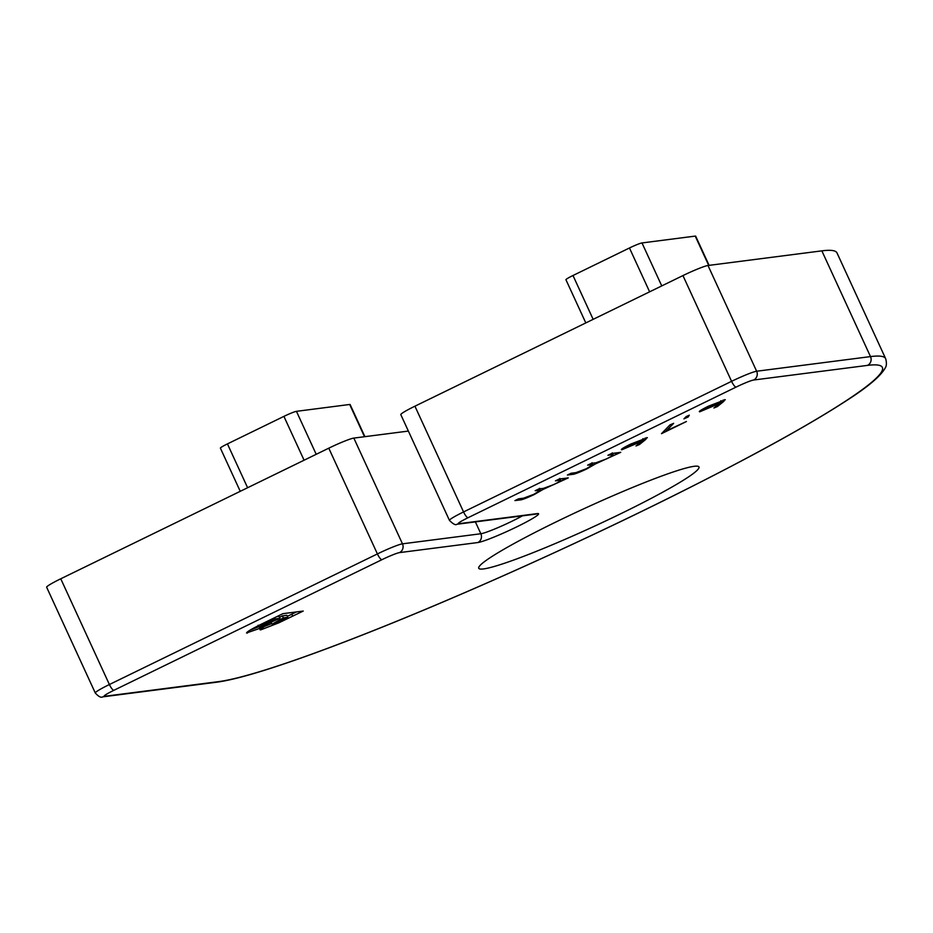 <?xml version="1.0" encoding="UTF-8"?>
<svg xmlns="http://www.w3.org/2000/svg" width="933" height="933" viewBox="0 0 933 933"><rect width="100%" height="100%" fill="white"/><g stroke="black" fill="none" stroke-linecap="round" stroke-linejoin="round"><path stroke-width="1.4" d="M113.919 690.292A15.429 1.295 -24.7 0 0 104.659 696.286L218.52 681.638A373.55 31.232 155.3 0 0 643.269 510.608A373.55 31.232 155.3 0 0 867.503 365.386L753.642 380.023A15.429 1.295 -24.7 0 0 736.102 387.09L468.086 517.698A15.429 1.295 -24.7 0 0 458.826 523.693L537.198 513.616A34.159 2.857 -24.7 0 1 516.695 526.9A34.159 2.857 -24.7 0 1 477.848 542.539L399.476 552.616A15.429 1.295 -24.7 0 0 381.935 559.683L113.919 690.292A6.613 1.703 64 0 1 109.394 684.53A22.042 1.843 155.3 0 0 95.283 692.974L46.65 587.23A22.042 1.843 -24.7 0 1 60.762 578.787L109.394 684.53L377.41 553.922L328.778 448.178L60.762 578.787M328.778 448.178A22.042 1.843 -24.7 0 1 353.829 438.09L402.473 543.834L480.845 533.746A27.547 2.309 155.3 0 0 522.41 515.844M408.374 431.069L353.829 438.09M468.086 517.698A6.613 1.703 64 0 1 463.561 511.937A22.042 1.843 155.3 0 0 449.449 520.392L400.817 414.649A22.042 1.843 -24.7 0 1 414.928 406.193L463.561 511.937L731.577 381.329L682.944 275.585L414.928 406.193M682.944 275.585A22.042 1.843 -24.7 0 1 707.995 265.497L756.64 371.241L870.501 356.593L821.856 250.849L707.995 265.497M867.503 365.386A6.613 6.368 82.7 0 0 870.501 356.593A380.163 31.792 -24.7 0 1 885.65 358.669L837.006 252.925A380.163 31.792 155.3 0 0 821.856 250.849M666.372 430.836L686.431 421.518L661.497 433.67L669.952 424.935L673.638 423.337L666.372 430.836L665.684 429.343M686.21 416.561L689.3 415.185L688.192 416.969L683.912 418.859L686.21 416.561M724.684 399.639L723.786 401.377L717.407 406.543L713.92 407.989L719.576 403.418L699.762 411.791C698.106 411.745 701.045 409.855 708.59 406.112L725.303 399.744M556.325 521.804A121.208 10.135 155.3 0 0 478.734 568.267A121.208 10.135 155.3 0 0 593.096 526.818A121.208 10.135 155.3 0 0 698.98 466.966A121.208 10.135 155.3 0 0 556.325 521.804M247.023 632.212L247.42 633.075C245.146 632.737 250.802 629.285 264.377 622.696L282.897 613.669L303.237 611.057L278.897 622.789L260.785 629.845C259.269 629.985 260.237 629.04 263.701 627.011L246.51 632.971M260.47 629.145L260.785 629.845L260.05 629.763M646.756 437.612L645.858 439.35L639.478 444.516L636.003 445.962L641.647 441.402L621.845 449.764C620.177 449.718 623.127 447.828 630.673 444.085L647.385 437.717M607.931 455.281L611.57 453.508L620.725 452.33L595.406 463.934L586.752 468.937C578.88 472.623 574.087 474.442 572.372 474.384L567.416 475.025L571.054 473.253L576.011 472.611L586.262 468.774L592.968 464.727L587.673 465.147L591.312 463.374L595.965 462.78L606.543 458.896C613.214 455.467 614.952 454.103 611.791 454.779L607.931 455.281M612.316 452.855L613.226 454.849L611.791 454.779L611.267 453.66M555.462 480.845L559.1 479.072L568.255 477.894L542.936 489.498L534.282 494.513C526.41 498.199 521.617 500.006 519.903 499.96L514.946 500.589L518.585 498.817L523.541 498.187L533.793 494.35L540.499 490.303L535.204 490.723L538.842 488.95L543.496 488.356L554.074 484.46C560.745 481.043 562.482 479.667 559.31 480.355L555.462 480.845M559.847 478.419L560.756 480.413L559.31 480.355L558.797 479.224M240.248 491.318L220.386 448.12A11.021 0.921 -24.7 0 1 227.442 443.898L283.912 416.375A11.021 0.921 -24.7 0 1 296.449 411.336L349.677 404.479A11.021 0.921 -24.7 0 1 350.12 404.537L364.896 436.667M585.807 322.923L565.934 279.725A11.021 0.921 -24.7 0 1 572.99 275.503L629.46 247.98A11.021 0.921 -24.7 0 1 641.997 242.942L695.225 236.096A11.021 0.921 -24.7 0 1 695.668 236.154L709.103 265.357M296.426 611.931L287.341 616.351M278.419 621.751L278.897 622.789M271.538 623.664L263.607 626.801M263.246 626.031L263.701 627.011M258.768 626.754L249.997 630.172M274.232 617.891L274.734 618.964L271.328 620.62C263.433 624.34 259.456 626.568 259.386 627.303L279.947 618.287L279.025 616.293L276.973 616.561M282.419 615.862L283.34 617.856L272.121 624.142L287.772 617.284L286.851 615.29L282.419 615.862L279.48 617.296M270.827 622.101L272.121 624.142M287.772 617.284L283.34 617.856M258.079 625.25L259.386 627.303M279.947 618.287L274.734 618.964M716.952 405.54L717.407 406.543M703.33 410.03L714.981 405.249C720.043 402.741 722.049 401.47 720.999 401.412L709.686 406.042C704.578 408.561 702.456 409.89 703.33 410.03L702.619 409.214M720.731 400.828L721.396 401.458L721.046 400.712M687.691 415.896L688.192 416.969M639.023 443.525L639.478 444.516M625.413 448.003L637.052 443.222C642.114 440.714 644.12 439.443 643.07 439.396L631.758 444.015C626.649 446.534 624.539 447.863 625.413 448.003L624.69 447.187M642.802 438.802L643.467 439.431L643.117 438.685M616.515 452.867L617.086 454.103M614.929 453.076L615.5 454.301M594.927 462.908L595.406 463.934M564.045 478.442L564.617 479.667M562.459 478.641L563.031 479.877M542.458 488.484L542.936 489.498M477.848 542.539A6.613 6.368 -97.3 0 0 480.845 533.746L475.387 521.897M304.076 460.214L283.912 416.375M227.442 443.898L247.607 487.737M296.449 411.336L316.205 454.301M364.5 436.714L349.677 404.479M649.625 291.819L629.46 247.98M572.99 275.503L593.155 319.343M641.997 242.942L661.754 285.906M708.707 265.404L695.225 236.096M736.102 387.09A6.613 1.703 -116 0 1 731.577 381.329A22.042 1.843 155.3 0 1 756.64 371.241A6.613 6.368 82.7 0 1 753.642 380.023M885.65 358.669C886.828 362.902 886.63 366.098 885.044 368.243C880.6 376.116 868.261 386.589 848.015 399.651C808.888 425.215 750.039 457.59 671.445 496.776C584.175 540.219 481.953 586.542 396.863 621.215C349.455 640.528 309.289 655.619 276.355 666.465C249.834 675.2 229.926 680.449 216.619 682.21A6.613 6.368 -97.3 0 0 218.52 681.638M458.826 523.693A6.613 6.368 82.7 0 1 456.913 524.264L535.309 514.188A6.613 6.368 82.7 0 0 537.198 513.616M104.659 696.286A6.613 6.368 82.7 0 1 102.758 696.858C101.044 697.931 98.56 696.636 95.283 692.974M381.935 559.683A6.613 1.703 -116 0 1 377.41 553.922A22.042 1.843 155.3 0 1 402.473 543.834A6.613 6.368 82.7 0 1 399.476 552.616M291.772 614.206L292.694 616.2M279.737 618.392L280.192 619.384M270.838 619.547L271.328 620.62M723.157 400L723.786 401.377M645.228 437.974L645.858 439.35M571.801 473.159L572.372 474.384M590.752 463.654L591.23 464.692M519.331 498.723L519.903 499.96M538.283 489.219L538.761 490.268M216.619 682.21L102.758 696.858M449.449 520.392C453.205 524.136 455.701 525.431 456.913 524.264M592.968 464.727L592.047 462.733M540.499 490.303L539.577 488.309"/></g></svg>
